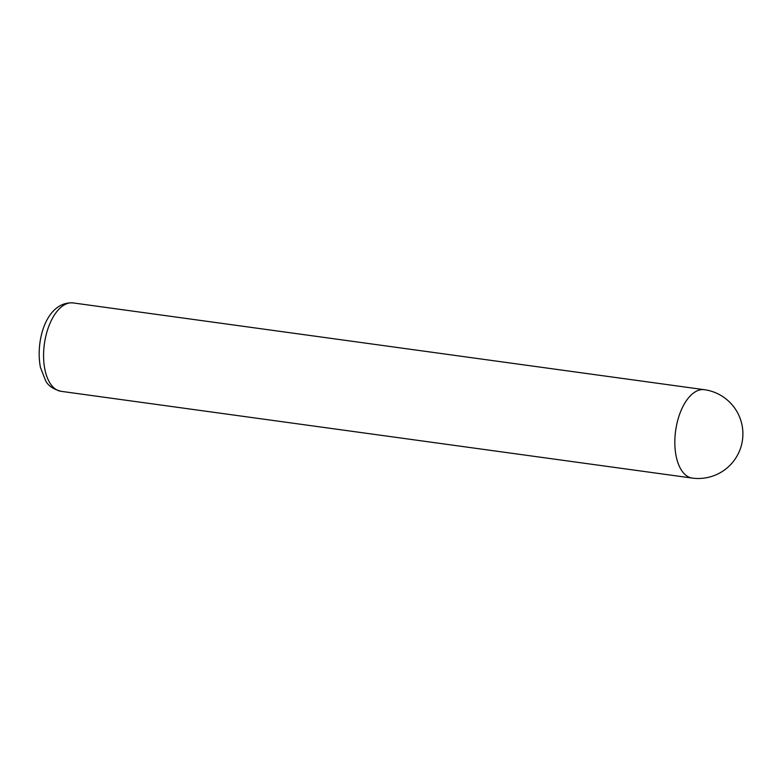 <?xml version="1.0" encoding="UTF-8"?>
<svg xmlns="http://www.w3.org/2000/svg" width="781" height="781" viewBox="0 0 781 781"><rect width="100%" height="100%" fill="white"/><g stroke="black" fill="none" stroke-linecap="round" stroke-linejoin="round"><path stroke-width="1.17" d="M45.103 370.458A44.605 22.883 97.8 0 0 60.967 391.301C52.952 389.065 47.797 385.433 45.493 380.406L40.466 367.519C35.086 340.35 46.723 301.105 73.111 302.921A44.605 22.883 97.8 0 0 49.623 324.222A44.605 22.883 97.8 0 0 45.103 370.458M60.967 391.301L692.23 478.079A44.605 22.883 -82.2 0 1 676.366 457.227A44.605 22.883 -82.2 0 1 680.876 410.991A44.605 22.883 -82.2 0 1 704.374 389.699L73.111 302.921M692.23 478.079A44.605 44.605 0 0 0 740.349 419.016A44.605 44.605 0 0 0 704.374 389.699"/></g></svg>
